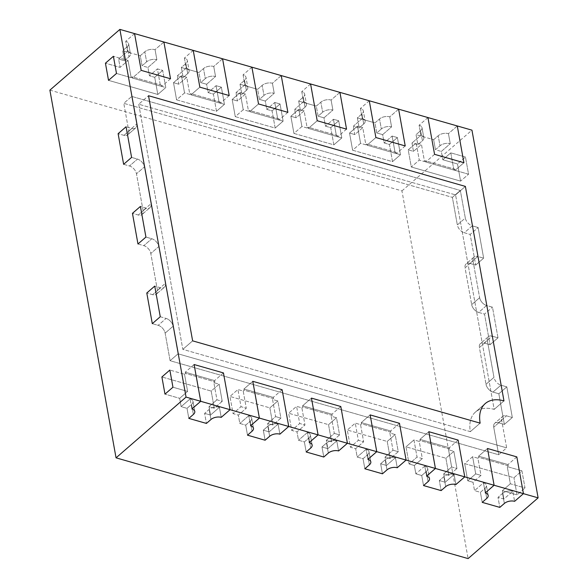<?xml version="1.0" encoding="UTF-8"?>
<svg xmlns="http://www.w3.org/2000/svg" width="588" height="588" viewBox="0 0 588 588"><rect width="100%" height="100%" fill="white"/><g stroke="black" fill="none" stroke-linecap="round" stroke-linejoin="round"><path stroke-width="0.44" stroke-dasharray="2.94 2.21" d="M186.212 68.112A7.401 4.006 -10.2 0 1 189.115 70.597A7.401 4.006 -10.2 0 1 187.704 73.588L183.155 77.535L181.339 67.488L185.896 63.533A7.401 4.006 169.8 0 0 187.307 60.549A7.401 4.006 169.8 0 0 184.404 58.058L186.212 68.112L177.282 75.852L183.155 77.535L181.339 67.488L198.942 72.522L203.499 68.575L198.942 72.522L200.751 82.57L206.623 84.253L215.546 76.506L213.738 66.459A7.401 4.006 169.8 0 0 203.499 68.575L205.308 78.623A7.401 4.006 -10.2 0 1 215.546 76.506L206.623 84.253L208.123 92.588L213.4 94.095L216.487 111.257L176.591 99.835L173.504 82.68L176.591 99.835L184.551 92.926L189.836 94.44L186.749 77.278L181.464 75.771L184.551 92.926L189.836 94.44L186.749 77.278L178.781 84.187L173.504 82.68L181.464 75.771L173.504 82.68L178.781 84.187L177.282 75.852L178.781 84.187L186.749 77.278L181.464 75.771L184.551 92.926L176.591 99.835L216.487 111.257L224.454 104.348L219.17 102.834L216.083 85.679L221.367 87.186L224.454 104.348L216.487 111.257L213.4 94.095L221.367 87.186L213.4 94.095L208.123 92.588L206.623 84.253L200.751 82.57L205.308 78.623L200.751 82.57L198.942 72.522L181.339 67.488L185.896 63.533A7.401 4.006 169.8 0 0 187.307 60.549A7.401 4.006 169.8 0 0 184.404 58.058L186.212 68.112L177.282 75.852L183.155 77.535L187.704 73.588L185.896 63.533L187.704 73.588A7.401 4.006 -10.2 0 0 189.115 70.597L187.307 60.549L189.115 70.597A7.401 4.006 -10.2 0 0 186.212 68.112M191.019 94.83L220.353 103.223L220.132 102.003L190.799 93.602L191.019 94.83L220.353 103.223L220.132 102.003L219.17 102.834L216.083 85.679L208.123 92.588L216.083 85.679L221.367 87.186L224.454 104.348L219.17 102.834L220.132 102.003L190.799 93.602L189.836 94.44L190.799 93.602L191.019 94.83L199.854 87.164L191.019 94.83M229.195 95.557L220.353 103.223L229.195 95.557M222.58 58.785L213.738 66.459A7.401 4.006 169.8 0 0 203.499 68.575L205.308 78.623A7.401 4.006 -10.2 0 1 215.546 76.506L213.738 66.459L222.58 58.785M193.239 50.392L184.404 58.058L193.239 50.392M303.562 101.695A7.401 4.006 -10.2 0 1 306.473 104.179A7.401 4.006 -10.2 0 1 305.054 107.17L300.505 111.117L298.697 101.07L303.246 97.123A7.401 4.006 169.8 0 0 304.665 94.131A7.401 4.006 169.8 0 0 301.754 91.647L303.562 101.695L294.639 109.442L300.505 111.117L298.697 101.07L316.3 106.112L320.85 102.158L316.3 106.112L318.108 116.159L323.973 117.835L332.904 110.096L331.095 100.041A7.401 4.006 169.8 0 0 320.85 102.158L322.658 112.212A7.401 4.006 -10.2 0 1 332.904 110.096L323.973 117.835L325.473 126.17L330.757 127.684L333.844 144.846L293.941 133.425L290.854 116.262L293.941 133.425L301.909 126.516L307.186 128.022L304.099 110.867L298.822 109.353L301.909 126.516L307.186 128.022L304.099 110.867L296.139 117.776L290.854 116.262L298.822 109.353L290.854 116.262L296.139 117.776L294.639 109.442L296.139 117.776L304.099 110.867L298.822 109.353L301.909 126.516L293.941 133.425L333.844 144.846L341.804 137.93L336.527 136.423L333.44 119.261L338.717 120.775L341.804 137.93L333.844 144.846L330.757 127.684L338.717 120.775L330.757 127.684L325.473 126.17L323.973 117.835L318.108 116.159L322.658 112.212L318.108 116.159L316.3 106.112L298.697 101.07L303.246 97.123A7.401 4.006 169.8 0 0 304.665 94.131A7.401 4.006 169.8 0 0 301.754 91.647L303.562 101.695L294.639 109.442L300.505 111.117L305.054 107.17L303.246 97.123L305.054 107.17A7.401 4.006 -10.2 0 0 306.473 104.179L304.665 94.131L306.473 104.179A7.401 4.006 -10.2 0 0 303.562 101.695M308.369 128.419L337.71 136.813L337.49 135.585L308.149 127.192L308.369 128.419L337.71 136.813L337.49 135.585L336.527 136.423L333.44 119.261L325.473 126.17L333.44 119.261L338.717 120.775L341.804 137.93L336.527 136.423L337.49 135.585L308.149 127.192L307.186 128.022L308.149 127.192L308.369 128.419L317.211 120.746L308.369 128.419M346.545 129.147L337.71 136.813L346.545 129.147M339.93 92.375L331.095 100.041A7.401 4.006 169.8 0 0 320.85 102.158L322.658 112.212A7.401 4.006 -10.2 0 1 332.904 110.096L331.095 100.041L339.93 92.375M310.589 83.974L301.754 91.647L310.589 83.974M483.461 482.88A7.401 4.006 -10.2 0 1 486.372 485.365A7.401 4.006 -10.2 0 1 484.953 488.356L480.403 492.303L482.211 502.358L480.403 492.303L474.531 490.627L473.031 482.292L467.754 480.778L473.031 482.292L480.999 475.383L477.912 458.221L472.627 456.707L475.714 473.869L480.999 475.383L477.912 458.221L472.627 456.707L464.667 463.623L467.754 480.778L475.714 473.869L467.754 480.778L464.667 463.623L513.956 477.728L521.916 470.819L507.246 466.615L510.333 483.777L525.003 487.974L521.916 470.819L507.246 466.615L510.333 483.777L502.373 490.686L517.043 494.883L513.956 477.728L517.043 494.883L525.003 487.974L517.043 494.883L502.373 490.686L503.872 499.021L512.795 491.274L514.603 501.329L512.795 491.274L503.872 499.021L498.007 497.345L503.872 499.021L502.373 490.686L510.333 483.777L525.003 487.974L521.916 470.819L513.956 477.728L464.667 463.623L472.627 456.707L475.714 473.869L480.999 475.383L473.031 482.292L474.531 490.627L480.403 492.303L484.953 488.356L486.761 498.404L484.953 488.356A7.401 4.006 -10.2 0 0 486.372 485.365L488.18 495.419L486.372 485.365A7.401 4.006 -10.2 0 0 483.461 482.88L474.531 490.627L483.461 482.88L485.269 492.928L483.461 482.88M502.556 493.391A7.401 4.006 -10.2 0 1 512.795 491.274A7.401 4.006 -10.2 0 0 502.556 493.391L498.007 497.345L499.815 507.393L498.007 497.345L502.556 493.391L504.364 503.446L502.556 493.391M478.654 456.163L507.988 464.557L508.208 465.784L478.875 457.383L478.654 456.163L507.988 464.557L508.208 465.784L507.246 466.615L508.208 465.784L478.875 457.383L477.912 458.221L478.875 457.383L478.654 456.163L487.489 448.49L478.654 456.163M516.83 456.891L507.988 464.557L516.83 456.891M395.445 457.692L397.253 467.739L395.445 457.692L386.514 465.439L380.649 463.756L386.514 465.439L385.015 457.104L390.3 458.611L387.213 441.456L347.31 430.034L350.397 447.196L355.681 448.703L363.641 441.794L360.554 424.639L355.277 423.125L358.364 440.28L363.641 441.794L360.554 424.639L355.277 423.125L347.31 430.034L350.397 447.196L355.681 448.703L357.181 457.038L363.046 458.721L364.854 468.768L363.046 458.721L367.596 454.767L363.046 458.721L357.181 457.038L355.681 448.703L363.641 441.794L358.364 440.28L350.397 447.196L358.364 440.28L355.277 423.125L347.31 430.034L387.213 441.456L395.173 434.547L389.895 433.033L392.982 450.195L398.26 451.702L395.173 434.547L389.895 433.033L392.982 450.195L385.015 457.104L386.514 465.439L395.445 457.692A7.401 4.006 -10.2 0 0 385.199 459.809L380.649 463.756L382.457 473.803L380.649 463.756L385.199 459.809A7.401 4.006 -10.2 0 1 395.445 457.692M366.103 449.291A7.401 4.006 -10.2 0 1 369.014 451.782A7.401 4.006 -10.2 0 1 367.596 454.767L369.404 464.821L367.596 454.767A7.401 4.006 -10.2 0 0 369.014 451.782L370.822 461.83L369.014 451.782A7.401 4.006 -10.2 0 0 366.103 449.291L357.181 457.038L366.103 449.291L367.912 459.346L366.103 449.291M361.297 422.574L390.638 430.975L390.858 432.195L361.517 423.801L361.297 422.574L390.638 430.975L390.858 432.195L389.895 433.033L390.858 432.195L361.517 423.801L360.554 424.639L361.517 423.801L361.297 422.574L370.139 414.907L361.297 422.574M398.26 451.702L390.3 458.611L387.213 441.456L395.173 434.547L398.26 451.702L390.3 458.611L385.015 457.104L392.982 450.195L398.26 451.702M399.472 423.301L390.638 430.975L399.472 423.301M278.087 424.102L279.895 434.157L278.087 424.102L269.164 431.849L263.299 430.173L269.164 431.849L267.665 423.514L272.942 425.028L269.855 407.866L229.959 396.444L233.046 413.607L238.324 415.121L246.291 408.212L243.204 391.049L237.919 389.535L241.006 406.698L246.291 408.212L243.204 391.049L237.919 389.535L229.959 396.444L233.046 413.607L238.324 415.121L239.823 423.456L245.696 425.131L247.504 435.179L245.696 425.131L250.245 421.184L245.696 425.131L239.823 423.456L238.324 415.121L246.291 408.212L241.006 406.698L233.046 413.607L241.006 406.698L237.919 389.535L229.959 396.444L269.855 407.866L277.823 400.957L272.538 399.443L275.625 416.605L280.91 418.119L277.823 400.957L272.538 399.443L275.625 416.605L267.665 423.514L269.164 431.849L278.087 424.102A7.401 4.006 -10.2 0 0 267.849 426.219L263.299 430.173L265.107 440.221L263.299 430.173L267.849 426.219A7.401 4.006 -10.2 0 1 278.087 424.102M248.753 415.709A7.401 4.006 -10.2 0 1 251.664 418.193A7.401 4.006 -10.2 0 1 250.245 421.184L252.054 431.232L250.245 421.184A7.401 4.006 -10.2 0 0 251.664 418.193L253.472 428.24L251.664 418.193A7.401 4.006 -10.2 0 0 248.753 415.709L239.823 423.456L248.753 415.709L250.561 425.756L248.753 415.709M243.946 388.991L273.28 397.385L273.501 398.613L244.167 390.212L243.946 388.991L273.28 397.385L273.501 398.613L272.538 399.443L273.501 398.613L244.167 390.212L243.204 391.049L244.167 390.212L243.946 388.991L252.781 381.318L243.946 388.991M280.91 418.119L272.942 425.028L269.855 407.866L277.823 400.957L280.91 418.119L272.942 425.028L267.665 423.514L275.625 416.605L280.91 418.119M282.122 389.719L273.28 397.385L282.122 389.719M469.827 263.395L475.692 265.07L470.18 234.436L475.692 265.07L483.652 258.161L478.14 227.519L472.274 225.843A7.401 4.608 -130.9 0 1 465.306 218.038L460.338 190.461L131.749 96.417L136.71 123.994A7.401 4.608 -130.9 0 1 135.696 127.905A7.401 4.608 -130.9 0 1 131.947 128.441L126.082 126.765L131.947 128.441L123.987 135.35L118.114 133.674L123.987 135.35A7.401 4.608 -130.9 0 0 127.736 134.814A7.401 4.608 -130.9 0 1 123.987 135.35L131.947 128.441A7.401 4.608 -130.9 0 0 135.696 127.905L127.736 134.814A7.401 4.608 -130.9 0 0 128.75 130.903A7.401 4.608 -130.9 0 1 127.736 134.814L135.696 127.905A7.401 4.608 -130.9 0 0 136.71 123.994L128.75 130.903L123.789 103.326L128.75 130.903L136.71 123.994L131.749 96.417L123.789 103.326L452.378 197.37L123.789 103.326L131.749 96.417L460.338 190.461L452.378 197.37L457.339 224.947L452.378 197.37L460.338 190.461L465.306 218.038L457.339 224.947A7.401 4.608 -130.9 0 0 464.307 232.752A7.401 4.608 -130.9 0 1 457.339 224.947L465.306 218.038A7.401 4.608 -130.9 0 0 472.274 225.843L464.307 232.752L470.18 234.436L478.14 227.519L470.18 234.436L464.307 232.752L472.274 225.843L478.14 227.519L483.652 258.161L475.692 265.07L469.827 263.395A7.401 4.608 -130.9 0 0 466.078 263.931A7.401 4.608 -130.9 0 1 469.827 263.395L477.787 256.486L483.652 258.161L477.787 256.486L469.827 263.395M123.634 164.317L129.5 165.992A7.401 4.608 -130.9 0 1 136.467 173.805L143.082 210.57A7.401 4.608 -130.9 0 1 142.068 214.48A7.401 4.608 -130.9 0 1 138.32 215.024L132.454 213.341L138.32 215.024A7.401 4.608 -130.9 0 0 142.068 214.48A7.401 4.608 -130.9 0 0 143.082 210.57L136.467 173.805A7.401 4.608 -130.9 0 0 129.5 165.992L123.634 164.317M137.967 243.983L143.832 245.666A7.401 4.608 -130.9 0 1 150.8 253.472L157.422 290.237A7.401 4.608 -130.9 0 1 156.401 294.154A7.401 4.608 -130.9 0 1 152.652 294.691L146.787 293.008L152.652 294.691A7.401 4.608 -130.9 0 0 156.401 294.154A7.401 4.608 -130.9 0 0 157.422 290.237L150.8 253.472A7.401 4.608 -130.9 0 0 143.832 245.666L137.967 243.983M152.299 323.65L158.165 325.333A7.401 4.608 -130.9 0 1 165.14 333.139L170.101 360.716L498.69 454.759L493.729 427.182A7.401 4.608 -130.9 0 1 494.743 423.264A7.401 4.608 -130.9 0 1 498.492 422.728L504.357 424.411L498.845 393.769L504.357 424.411L512.324 417.502L506.812 386.86L500.939 385.177A7.401 4.608 -130.9 0 1 493.971 377.371L487.356 340.599A7.401 4.608 -130.9 0 1 488.371 336.689A7.401 4.608 -130.9 0 1 492.119 336.152L497.992 337.835L492.479 307.193L486.607 305.51A7.401 4.608 -130.9 0 1 479.639 297.704L473.024 260.932A7.401 4.608 -130.9 0 1 474.038 257.022A7.401 4.608 -130.9 0 1 477.787 256.486A7.401 4.608 -130.9 0 0 474.038 257.022L466.078 263.931A7.401 4.608 -130.9 0 0 465.057 267.841A7.401 4.608 -130.9 0 1 466.078 263.931L474.038 257.022A7.401 4.608 -130.9 0 0 473.024 260.932L465.057 267.841L471.672 304.613L465.057 267.841L473.024 260.932L479.639 297.704L471.672 304.613A7.401 4.608 -130.9 0 0 478.647 312.419A7.401 4.608 -130.9 0 1 471.672 304.613L479.639 297.704A7.401 4.608 -130.9 0 0 486.607 305.51L478.647 312.419L484.512 314.102L490.025 344.744L484.512 314.102L492.479 307.193L484.512 314.102L478.647 312.419L486.607 305.51L492.479 307.193L497.992 337.835L490.025 344.744L484.159 343.061L490.025 344.744L497.992 337.835L492.119 336.152L484.159 343.061A7.401 4.608 -130.9 0 0 480.411 343.598A7.401 4.608 -130.9 0 1 484.159 343.061L492.119 336.152A7.401 4.608 -130.9 0 0 488.371 336.689L480.411 343.598A7.401 4.608 -130.9 0 0 479.396 347.508A7.401 4.608 -130.9 0 1 480.411 343.598L488.371 336.689A7.401 4.608 -130.9 0 0 487.356 340.599L479.396 347.508L486.011 384.28L479.396 347.508L487.356 340.599L493.971 377.371L486.011 384.28A7.401 4.608 -130.9 0 0 492.979 392.086A7.401 4.608 -130.9 0 1 486.011 384.28L493.971 377.371A7.401 4.608 -130.9 0 0 500.939 385.177L492.979 392.086L498.845 393.769L506.812 386.86L498.845 393.769L492.979 392.086L500.939 385.177L506.812 386.86L512.324 417.502L504.357 424.411L498.492 422.728A7.401 4.608 -130.9 0 0 494.743 423.264A7.401 4.608 -130.9 0 0 493.729 427.182L498.69 454.759L506.65 447.85L501.689 420.273A7.401 4.608 -130.9 0 1 502.711 416.355A7.401 4.608 -130.9 0 1 506.459 415.819L512.324 417.502L506.459 415.819L498.492 422.728L506.459 415.819A7.401 4.608 -130.9 0 0 502.711 416.355L494.743 423.264L502.711 416.355A7.401 4.608 -130.9 0 0 501.689 420.273L493.729 427.182L501.689 420.273L506.65 447.85L498.69 454.759L170.101 360.716L178.061 353.807L506.65 447.85L178.061 353.807L170.101 360.716L165.14 333.139A7.401 4.608 -130.9 0 0 158.165 325.333L152.299 323.65M173.1 326.23L178.061 353.807L173.1 326.23L165.14 333.139L173.1 326.23A7.401 4.608 -130.9 0 0 166.132 318.424A7.401 4.608 -130.9 0 1 173.1 326.23M160.259 316.741L166.132 318.424L158.165 325.333L166.132 318.424L160.259 316.741M160.62 287.782L154.747 286.099L160.62 287.782L152.652 294.691L160.62 287.782A7.401 4.608 -130.9 0 0 164.368 287.245A7.401 4.608 -130.9 0 1 160.62 287.782M165.382 283.328A7.401 4.608 -130.9 0 1 164.368 287.245L156.401 294.154L164.368 287.245A7.401 4.608 -130.9 0 0 165.382 283.328L157.422 290.237L165.382 283.328L158.767 246.563L165.382 283.328M151.8 238.75A7.401 4.608 -130.9 0 1 158.767 246.563L150.8 253.472L158.767 246.563A7.401 4.608 -130.9 0 0 151.8 238.75L143.832 245.666L151.8 238.75L145.927 237.074L151.8 238.75M146.28 208.115L140.414 206.432L146.28 208.115L138.32 215.024L146.28 208.115A7.401 4.608 -130.9 0 0 150.028 207.571A7.401 4.608 -130.9 0 1 146.28 208.115M151.05 203.661A7.401 4.608 -130.9 0 1 150.028 207.571L142.068 214.48L150.028 207.571A7.401 4.608 -130.9 0 0 151.05 203.661L143.082 210.57L151.05 203.661L144.435 166.896L151.05 203.661M137.46 159.083A7.401 4.608 -130.9 0 1 144.435 166.896L136.467 173.805L144.435 166.896A7.401 4.608 -130.9 0 0 137.46 159.083L129.5 165.992L137.46 159.083L131.594 157.408L137.46 159.083M138.724 104.223L182.831 349.36L470.341 431.643A37.007 23.042 -130.9 0 1 475.427 412.085A37.007 23.042 -130.9 0 1 494.17 409.395L455.575 194.907L138.724 104.223L182.831 349.36L470.341 431.643A37.007 23.042 -130.9 0 1 475.427 412.085A37.007 23.042 -130.9 0 1 494.17 409.395L455.575 194.907L138.724 104.223L148.521 95.719L138.724 104.223M480.146 423.139L470.341 431.643L480.146 423.139M503.967 400.891L494.17 409.395L503.967 400.891M192.629 340.856L182.831 349.36L192.629 340.856M465.38 186.403L455.575 194.907L465.38 186.403M219.412 407.315L221.22 417.362L219.412 407.315L210.489 415.055L204.617 413.379L210.489 415.055L208.99 406.72L214.267 408.234L211.18 391.071L161.891 376.967L211.18 391.071L219.148 384.162L213.863 382.656L216.95 399.811L222.235 401.325L219.148 384.162L213.863 382.656L216.95 399.811L208.99 406.72L210.489 415.055L219.412 407.315A7.401 4.006 -10.2 0 0 209.174 409.432L204.617 413.379L206.425 423.426L204.617 413.379L209.174 409.432A7.401 4.006 -10.2 0 1 219.412 407.315M190.078 398.914A7.401 4.006 -10.2 0 1 192.982 401.398A7.401 4.006 -10.2 0 1 191.57 404.39L187.013 408.337L188.829 418.391L187.013 408.337L181.148 406.661L179.649 398.326L164.978 394.129L179.649 398.326L187.616 391.417L184.522 374.255L169.858 370.058L184.522 374.255L185.485 373.424L185.264 372.197L214.605 380.59L214.826 381.818L185.485 373.424L185.264 372.197L214.605 380.59L214.826 381.818L213.863 382.656L214.826 381.818L185.485 373.424L184.522 374.255L187.616 391.417L179.649 398.326L181.148 406.661L187.013 408.337L191.57 404.39L193.379 414.444L191.57 404.39A7.401 4.006 -10.2 0 0 192.982 401.398L194.79 411.453L192.982 401.398A7.401 4.006 -10.2 0 0 190.078 398.914L181.148 406.661L190.078 398.914L191.886 408.969L190.078 398.914M172.946 387.22L187.616 391.417L172.946 387.22M222.235 401.325L214.267 408.234L211.18 391.071L219.148 384.162L222.235 401.325L214.267 408.234L208.99 406.72L216.95 399.811L222.235 401.325M223.447 372.924L214.605 380.59L223.447 372.924M194.106 364.523L185.264 372.197L194.106 364.523M336.77 440.897L338.578 450.945L336.77 440.897L327.839 448.644L321.974 446.961L327.839 448.644L326.34 440.309L331.625 441.816L328.538 424.661L288.635 413.239L291.721 430.401L297.006 431.908L304.966 424.999L301.879 407.844L296.595 406.33L299.689 423.492L304.966 424.999L301.879 407.844L296.595 406.33L288.635 413.239L291.721 430.401L297.006 431.908L298.506 440.243L304.371 441.926L306.179 451.974L304.371 441.926L308.921 437.979L304.371 441.926L298.506 440.243L297.006 431.908L304.966 424.999L299.689 423.492L291.721 430.401L299.689 423.492L296.595 406.33L288.635 413.239L328.538 424.661L336.498 417.752L331.22 416.238L334.307 433.4L339.585 434.907L336.498 417.752L331.22 416.238L334.307 433.4L326.34 440.309L327.839 448.644L336.77 440.897A7.401 4.006 -10.2 0 0 326.524 443.014L321.974 446.961L323.782 457.016L321.974 446.961L326.524 443.014A7.401 4.006 -10.2 0 1 336.77 440.897M307.428 432.503A7.401 4.006 -10.2 0 1 310.339 434.988A7.401 4.006 -10.2 0 1 308.921 437.979L310.729 448.027L308.921 437.979A7.401 4.006 -10.2 0 0 310.339 434.988L312.147 445.035L310.339 434.988A7.401 4.006 -10.2 0 0 307.428 432.503L298.506 440.243L307.428 432.503L309.237 442.551L307.428 432.503M302.622 405.779L331.963 414.18L332.183 415.407L302.842 407.006L302.622 405.779L331.963 414.18L332.183 415.407L331.22 416.238L332.183 415.407L302.842 407.006L301.879 407.844L302.842 407.006L302.622 405.779L311.456 398.113L302.622 405.779M339.585 434.907L331.625 441.816L328.538 424.661L336.498 417.752L339.585 434.907L331.625 441.816L326.34 440.309L334.307 433.4L339.585 434.907M340.797 406.506L331.963 414.18L340.797 406.506M424.779 466.086A7.401 4.006 -10.2 0 1 427.689 468.57A7.401 4.006 -10.2 0 1 426.278 471.561L421.721 475.508L423.529 485.563L421.721 475.508L415.856 473.832L414.356 465.498L409.079 463.983L414.356 465.498L422.316 458.589L419.229 441.426L413.952 439.92L417.039 457.074L422.316 458.589L419.229 441.426L413.952 439.92L405.992 446.829L409.079 463.983L417.039 457.074L422.316 458.589L414.356 465.498L415.856 473.832L421.721 475.508L426.278 471.561L428.086 481.616L426.278 471.561A7.401 4.006 -10.2 0 0 427.689 468.57L429.497 478.625L427.689 468.57A7.401 4.006 -10.2 0 0 424.779 466.086L415.856 473.832L424.779 466.086L426.594 476.14L424.779 466.086M454.12 474.487L455.928 484.534L454.12 474.487L445.197 482.226L439.324 480.55L445.197 482.226L443.697 473.891L448.975 475.405L445.888 458.243L405.992 446.829L409.079 463.983L417.039 457.074L413.952 439.92L405.992 446.829L445.888 458.243L453.855 451.334L448.57 449.827L451.657 466.982L456.942 468.496L453.855 451.334L448.57 449.827L451.657 466.982L443.697 473.891L445.197 482.226L454.12 474.487A7.401 4.006 -10.2 0 0 443.874 476.603L439.324 480.55L441.132 490.598L439.324 480.55L443.874 476.603A7.401 4.006 -10.2 0 1 454.12 474.487M419.972 439.368L449.313 447.762L449.533 448.989L420.192 440.596L419.972 439.368L449.313 447.762L449.533 448.989L448.57 449.827L449.533 448.989L420.192 440.596L419.229 441.426L420.192 440.596L419.972 439.368L428.814 431.702L419.972 439.368M456.942 468.496L448.975 475.405L445.888 458.243L453.855 451.334L456.942 468.496L448.975 475.405L443.697 473.891L451.657 466.982L456.942 468.496M458.148 440.096L449.313 447.762L458.148 440.096M420.92 135.284A7.401 4.006 -10.2 0 1 423.823 137.768A7.401 4.006 -10.2 0 1 422.412 140.76L417.855 144.707L416.047 134.659L420.604 130.705A7.401 4.006 169.8 0 0 422.015 127.721A7.401 4.006 169.8 0 0 419.104 125.229L420.92 135.284L411.99 143.031L417.855 144.707L416.047 134.659L433.65 139.694L438.2 135.747L433.65 139.694L435.458 149.742L441.331 151.425L450.254 143.678L448.446 133.63A7.401 4.006 169.8 0 0 438.2 135.747L440.015 145.795A7.401 4.006 -10.2 0 1 450.254 143.678L441.331 151.425L442.83 159.76L441.331 151.425L435.458 149.742L440.015 145.795L435.458 149.742L433.65 139.694L416.047 134.659L420.604 130.705A7.401 4.006 169.8 0 0 422.015 127.721A7.401 4.006 169.8 0 0 419.104 125.229L420.92 135.284L411.99 143.031L413.489 151.359L408.212 149.852L411.299 167.007L460.588 181.119L457.501 163.956L442.83 159.76L450.79 152.851L453.877 170.006L468.548 174.21L465.461 157.047L450.79 152.851L453.877 170.006L468.548 174.21L460.588 181.119L457.501 163.956L465.461 157.047L457.501 163.956L442.83 159.76L450.79 152.851L465.461 157.047L468.548 174.21L460.588 181.119L411.299 167.007L419.259 160.098L424.543 161.612L421.456 144.45L416.172 142.943L419.259 160.098L424.543 161.612L421.456 144.45L413.489 151.359L408.212 149.852L411.299 167.007L419.259 160.098L416.172 142.943L408.212 149.852L416.172 142.943L421.456 144.45L413.489 151.359L411.99 143.031L417.855 144.707L422.412 140.76L420.604 130.705L422.412 140.76A7.401 4.006 -10.2 0 0 423.823 137.768L422.015 127.721L423.823 137.768A7.401 4.006 -10.2 0 0 420.92 135.284M455.061 170.395L454.84 169.175L425.506 160.774L425.727 162.001L455.061 170.395L454.84 169.175L453.877 170.006L454.84 169.175L425.506 160.774L424.543 161.612L425.506 160.774L425.727 162.001L455.061 170.395L463.903 162.729L455.061 170.395M434.561 154.335L425.727 162.001L434.561 154.335M427.946 117.563L419.104 125.229L427.946 117.563M457.288 125.957L448.446 133.63A7.401 4.006 169.8 0 0 438.2 135.747L440.015 145.795A7.401 4.006 -10.2 0 1 450.254 143.678L448.446 133.63L457.288 125.957M362.237 118.489A7.401 4.006 -10.2 0 1 365.148 120.974A7.401 4.006 -10.2 0 1 363.729 123.965L359.18 127.912L357.372 117.865L361.921 113.918A7.401 4.006 169.8 0 0 363.34 110.926A7.401 4.006 169.8 0 0 360.429 108.442L362.237 118.489L353.315 126.236L359.18 127.912L357.372 117.865L374.975 122.899L379.525 118.952L374.975 122.899L376.783 132.954L382.648 134.63L391.579 126.883L389.77 116.836A7.401 4.006 169.8 0 0 379.525 118.952L381.333 129A7.401 4.006 -10.2 0 1 391.579 126.883L382.648 134.63L384.155 142.965L389.432 144.479L392.519 161.634L352.616 150.219L349.529 133.057L352.616 150.219L360.584 143.31L365.861 144.817L362.774 127.662L357.497 126.148L360.584 143.31L365.861 144.817L362.774 127.662L354.814 134.571L349.529 133.057L357.497 126.148L349.529 133.057L354.814 134.571L353.315 126.236L354.814 134.571L362.774 127.662L357.497 126.148L360.584 143.31L352.616 150.219L392.519 161.634L400.487 154.725L395.202 153.218L392.115 136.056L397.392 137.57L400.487 154.725L392.519 161.634L389.432 144.479L397.392 137.57L389.432 144.479L384.155 142.965L382.648 134.63L376.783 132.954L381.333 129L376.783 132.954L374.975 122.899L357.372 117.865L361.921 113.918A7.401 4.006 169.8 0 0 363.34 110.926A7.401 4.006 169.8 0 0 360.429 108.442L362.237 118.489L353.315 126.236L359.18 127.912L363.729 123.965L361.921 113.918L363.729 123.965A7.401 4.006 -10.2 0 0 365.148 120.974L363.34 110.926L365.148 120.974A7.401 4.006 -10.2 0 0 362.237 118.489M367.044 145.207L396.385 153.608L396.165 152.38L366.824 143.987L367.044 145.207L396.385 153.608L396.165 152.38L395.202 153.218L392.115 136.056L384.155 142.965L392.115 136.056L397.392 137.57L400.487 154.725L395.202 153.218L396.165 152.38L366.824 143.987L365.861 144.817L366.824 143.987L367.044 145.207L375.886 137.541L367.044 145.207M405.22 145.934L396.385 153.608L405.22 145.934M398.605 109.17L389.77 116.836A7.401 4.006 169.8 0 0 379.525 118.952L381.333 129A7.401 4.006 -10.2 0 1 391.579 126.883L389.77 116.836L398.605 109.17M369.271 100.768L360.429 108.442L369.271 100.768M244.887 84.907A7.401 4.006 -10.2 0 1 247.798 87.392A7.401 4.006 -10.2 0 1 246.379 90.383L241.83 94.33L240.022 84.275L244.571 80.328A7.401 4.006 169.8 0 0 245.99 77.337A7.401 4.006 169.8 0 0 243.079 74.852L244.887 84.907L235.957 92.647L241.83 94.33L240.022 84.275L257.625 89.317L262.174 85.37L257.625 89.317L259.433 99.365L265.298 101.048L274.221 93.301L272.413 83.246A7.401 4.006 169.8 0 0 262.174 85.37L263.983 95.418A7.401 4.006 -10.2 0 1 274.221 93.301L265.298 101.048L266.798 109.383L272.082 110.889L275.169 128.052L235.266 116.63L232.179 99.475L235.266 116.63L243.226 109.721L248.511 111.235L245.424 94.073L240.139 92.559L243.226 109.721L248.511 111.235L245.424 94.073L237.456 100.982L232.179 99.475L240.139 92.559L232.179 99.475L237.456 100.982L235.957 92.647L237.456 100.982L245.424 94.073L240.139 92.559L243.226 109.721L235.266 116.63L275.169 128.052L283.129 121.143L277.852 119.629L274.758 102.466L280.042 103.98L283.129 121.143L275.169 128.052L272.082 110.889L280.042 103.98L272.082 110.889L266.798 109.383L265.298 101.048L259.433 99.365L263.983 95.418L259.433 99.365L257.625 89.317L240.022 84.275L244.571 80.328A7.401 4.006 169.8 0 0 245.99 77.337A7.401 4.006 169.8 0 0 243.079 74.852L244.887 84.907L235.957 92.647L241.83 94.33L246.379 90.383L244.571 80.328L246.379 90.383A7.401 4.006 -10.2 0 0 247.798 87.392L245.99 77.337L247.798 87.392A7.401 4.006 -10.2 0 0 244.887 84.907M249.694 111.624L279.035 120.018L278.815 118.791L249.474 110.397L249.694 111.624L279.035 120.018L278.815 118.791L277.852 119.629L274.758 102.466L266.798 109.383L274.758 102.466L280.042 103.98L283.129 121.143L277.852 119.629L278.815 118.791L249.474 110.397L248.511 111.235L249.474 110.397L249.694 111.624L258.529 103.951L249.694 111.624M287.87 112.352L279.035 120.018L287.87 112.352M281.255 75.58L272.413 83.246A7.401 4.006 169.8 0 0 262.174 85.37L263.983 95.418A7.401 4.006 -10.2 0 1 274.221 93.301L272.413 83.246L281.255 75.58M251.914 67.186L243.079 74.852L251.914 67.186M127.53 51.318A7.401 4.006 -10.2 0 1 130.44 53.802A7.401 4.006 -10.2 0 1 129.022 56.793L124.472 60.74L122.664 50.693L127.214 46.746A7.401 4.006 169.8 0 0 128.632 43.755A7.401 4.006 169.8 0 0 125.722 41.27L127.53 51.318L118.607 59.065L124.472 60.74L122.664 50.693L140.267 55.728L144.817 51.781L140.267 55.728L142.076 65.782L147.948 67.458L156.871 59.711L155.063 49.664A7.401 4.006 169.8 0 0 144.817 51.781L146.625 61.828A7.401 4.006 -10.2 0 1 156.871 59.711L147.948 67.458L149.448 75.793L154.725 77.307L157.812 94.462L108.523 80.358L157.812 94.462L165.779 87.553L160.495 86.046L157.408 68.884L162.692 70.398L165.779 87.553L157.812 94.462L154.725 77.307L162.692 70.398L154.725 77.307L149.448 75.793L147.948 67.458L142.076 65.782L146.625 61.828L142.076 65.782L140.267 55.728L122.664 50.693L127.214 46.746A7.401 4.006 169.8 0 0 128.632 43.755A7.401 4.006 169.8 0 0 125.722 41.27L127.53 51.318L118.607 59.065L120.106 67.4L105.436 63.195L120.106 67.4L128.066 60.49L113.403 56.286L128.066 60.49L120.106 67.4L118.607 59.065L124.472 60.74L129.022 56.793L127.214 46.746L129.022 56.793A7.401 4.006 -10.2 0 0 130.44 53.802L128.632 43.755L130.44 53.802A7.401 4.006 -10.2 0 0 127.53 51.318M132.337 78.035L161.678 86.436L161.457 85.209L132.116 76.815L132.337 78.035L161.678 86.436L161.457 85.209L160.495 86.046L157.408 68.884L149.448 75.793L157.408 68.884L162.692 70.398L165.779 87.553L160.495 86.046L161.457 85.209L132.116 76.815L131.153 77.645L128.066 60.49L131.153 77.645L116.49 73.449L131.153 77.645L132.116 76.815L132.337 78.035L141.179 70.369L132.337 78.035M170.52 78.763L161.678 86.436L170.52 78.763M163.898 41.998L155.063 49.664A7.401 4.006 169.8 0 0 144.817 51.781L146.625 61.828A7.401 4.006 -10.2 0 1 156.871 59.711L155.063 49.664L163.898 41.998M134.564 33.597L125.722 41.27L134.564 33.597M49.884 90.14L401.949 190.902L468.107 558.6M401.949 190.902L471.951 130.161M387.007 469.856L385.199 459.809L387.007 469.856M269.657 436.274L267.849 426.219L269.657 436.274M210.982 419.479L209.174 409.432L210.982 419.479M328.332 453.069L326.524 443.014L328.332 453.069M445.689 486.651L443.874 476.603L445.689 486.651M485.225 403.581L475.427 412.085L485.225 403.581"/><path stroke-width="0.88" d="M199.854 87.164L229.195 95.557L222.58 58.785L251.914 67.186L258.529 103.951L287.87 112.352L281.255 75.58L310.589 83.974L317.211 120.746L346.545 129.147L339.93 92.375L369.271 100.768L375.886 137.541L405.22 145.934L398.605 109.17L427.946 117.563L434.561 154.335L463.903 162.729L457.288 125.957L471.951 130.161L538.116 497.86L523.445 493.655L514.603 501.329A7.401 4.006 169.8 0 0 504.364 503.446A7.401 4.006 -10.2 0 1 514.603 501.329L523.445 493.655L494.104 485.262L487.489 448.49L516.83 456.891L523.445 493.655L516.83 456.891L487.489 448.49L494.104 485.262L485.269 492.928A7.401 4.006 -10.2 0 1 488.18 495.419A7.401 4.006 -10.2 0 1 486.761 498.404L482.211 502.358L499.815 507.393L482.211 502.358L486.761 498.404A7.401 4.006 169.8 0 0 488.18 495.419A7.401 4.006 169.8 0 0 485.269 492.928L494.104 485.262L464.77 476.868L455.928 484.534A7.401 4.006 169.8 0 0 445.689 486.651A7.401 4.006 -10.2 0 1 455.928 484.534L464.77 476.868L435.429 468.467L428.814 431.702L458.148 440.096L464.77 476.868L458.148 440.096L428.814 431.702L435.429 468.467L426.594 476.14A7.401 4.006 -10.2 0 1 429.497 478.625A7.401 4.006 -10.2 0 1 428.086 481.616L423.529 485.563L441.132 490.598L445.689 486.651L441.132 490.598L423.529 485.563L428.086 481.616A7.401 4.006 169.8 0 0 429.497 478.625A7.401 4.006 169.8 0 0 426.594 476.14L435.429 468.467L406.087 460.073L397.253 467.739A7.401 4.006 169.8 0 0 387.007 469.856A7.401 4.006 -10.2 0 1 397.253 467.739L406.087 460.073L376.754 451.672L370.139 414.907L399.472 423.301L406.087 460.073L399.472 423.301L370.139 414.907L376.754 451.672L367.912 459.346A7.401 4.006 -10.2 0 1 370.822 461.83A7.401 4.006 -10.2 0 1 369.404 464.821L364.854 468.768L382.457 473.803L387.007 469.856L382.457 473.803L364.854 468.768L369.404 464.821A7.401 4.006 169.8 0 0 370.822 461.83A7.401 4.006 169.8 0 0 367.912 459.346L376.754 451.672L347.412 443.279L338.578 450.945A7.401 4.006 169.8 0 0 328.332 453.069A7.401 4.006 -10.2 0 1 338.578 450.945L347.412 443.279L318.079 434.885L311.456 398.113L340.797 406.506L347.412 443.279L340.797 406.506L311.456 398.113L318.079 434.885L309.237 442.551A7.401 4.006 -10.2 0 1 312.147 445.035A7.401 4.006 -10.2 0 1 310.729 448.027L306.179 451.974L323.782 457.016L328.332 453.069L323.782 457.016L306.179 451.974L310.729 448.027A7.401 4.006 169.8 0 0 312.147 445.035A7.401 4.006 169.8 0 0 309.237 442.551L318.079 434.885L288.737 426.484L279.895 434.157A7.401 4.006 169.8 0 0 269.657 436.274A7.401 4.006 -10.2 0 1 279.895 434.157L288.737 426.484L259.396 418.09L252.781 381.318L282.122 389.719L288.737 426.484L282.122 389.719L252.781 381.318L259.396 418.09L250.561 425.756A7.401 4.006 -10.2 0 1 253.472 428.24A7.401 4.006 -10.2 0 1 252.054 431.232L247.504 435.179L265.107 440.221L269.657 436.274L265.107 440.221L247.504 435.179L252.054 431.232A7.401 4.006 169.8 0 0 253.472 428.24A7.401 4.006 169.8 0 0 250.561 425.756L259.396 418.09L230.062 409.696L221.22 417.362A7.401 4.006 169.8 0 0 210.982 419.479A7.401 4.006 -10.2 0 1 221.22 417.362L230.062 409.696L200.721 401.295L194.106 364.523L223.447 372.924L230.062 409.696L223.447 372.924L194.106 364.523L200.721 401.295L191.886 408.969A7.401 4.006 -10.2 0 1 194.79 411.453A7.401 4.006 -10.2 0 1 193.379 414.444L188.829 418.391L206.425 423.426L210.982 419.479L206.425 423.426L188.829 418.391L193.379 414.444A7.401 4.006 169.8 0 0 194.79 411.453A7.401 4.006 169.8 0 0 191.886 408.969L200.721 401.295L186.051 397.098L119.893 29.4L134.564 33.597L141.179 70.369L170.52 78.763L163.898 41.998L193.239 50.392L199.854 87.164L229.195 95.557L222.58 58.785L193.239 50.392L199.854 87.164M504.364 503.446L499.815 507.393L504.364 503.446M123.634 164.317L118.114 133.674L123.634 164.317L131.594 157.408L123.634 164.317M137.967 243.983L132.454 213.341L137.967 243.983L145.927 237.074L137.967 243.983M152.299 323.65L146.787 293.008L152.299 323.65L160.259 316.741L152.299 323.65M154.747 286.099L160.259 316.741L154.747 286.099L146.787 293.008L154.747 286.099M140.414 206.432L145.927 237.074L140.414 206.432L132.454 213.341L140.414 206.432M126.082 126.765L131.594 157.408L126.082 126.765L118.114 133.674L126.082 126.765M480.146 423.139A37.007 23.042 -130.9 0 1 485.225 403.581A37.007 23.042 -130.9 0 1 503.967 400.891L465.38 186.403L148.521 95.719L192.629 340.856L480.146 423.139A37.007 23.042 -130.9 0 1 485.225 403.581A37.007 23.042 -130.9 0 1 503.967 400.891L465.38 186.403L148.521 95.719L192.629 340.856L480.146 423.139M169.858 370.058L172.946 387.22L164.978 394.129L172.946 387.22L169.858 370.058L161.891 376.967L164.978 394.129L161.891 376.967L169.858 370.058M113.403 56.286L116.49 73.449L108.523 80.358L105.436 63.195L108.523 80.358L116.49 73.449L113.403 56.286L105.436 63.195L113.403 56.286M186.051 397.098L116.049 457.839L468.107 558.6L538.116 497.86M116.049 457.839L49.884 90.14L119.893 29.4M134.564 33.597L141.179 70.369L170.52 78.763L163.898 41.998L134.564 33.597M281.255 75.58L251.914 67.186L258.529 103.951L287.87 112.352L281.255 75.58M398.605 109.17L369.271 100.768L375.886 137.541L405.22 145.934L398.605 109.17M457.288 125.957L427.946 117.563L434.561 154.335L463.903 162.729L457.288 125.957M310.589 83.974L317.211 120.746L346.545 129.147L339.93 92.375L310.589 83.974"/></g></svg>
